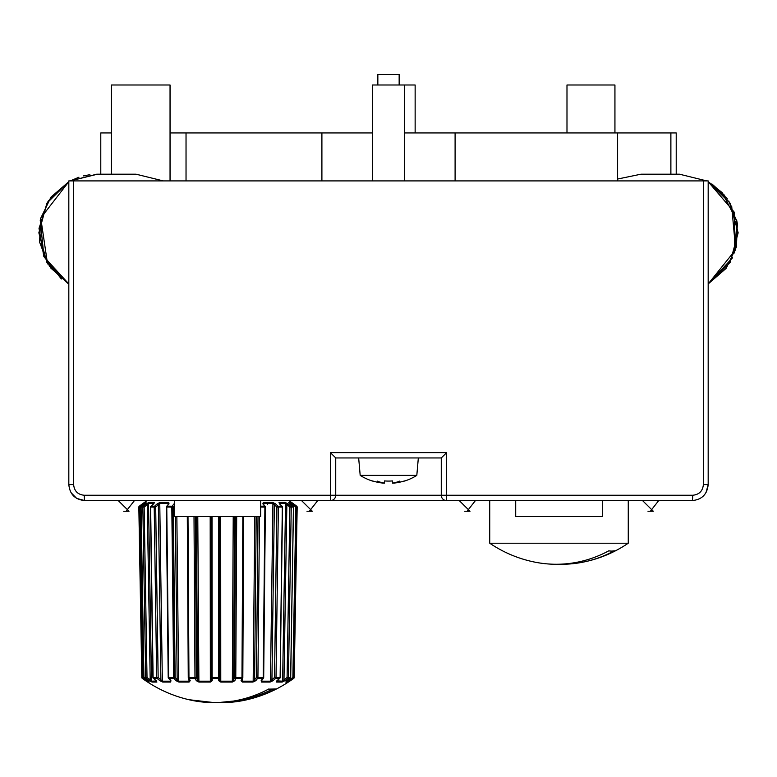 <?xml version="1.0" encoding="UTF-8"?>
<svg xmlns="http://www.w3.org/2000/svg" width="777" height="777" viewBox="0 0 777 777"><rect width="100%" height="100%" fill="white"/><g stroke="black" fill="none" stroke-linecap="round" stroke-linejoin="round"><path stroke-width="1.17" d="M260.654 500.689L260.654 516.569L174.708 516.569L174.708 500.689M515.705 500.689L515.705 516.569L602.292 516.569L602.292 500.689M582.361 562.286A123.213 123.213 0 0 0 628.263 543.21L489.733 543.21A123.213 123.213 0 0 0 535.625 562.286A122.951 115.54 -90 0 0 608.838 550.796A109.78 37.549 90 0 0 614.296 550.796A122.951 115.54 90 0 1 582.361 562.286A122.951 115.54 90 0 1 558.993 564.228M73.621 286.354L73.621 484.595L73.621 180.905L708.177 180.905L708.177 484.595L703.379 484.595C702.719 491.093 699.164 494.638 692.705 495.25A5.332 0.505 90 0 1 692.2 500.582C701.874 499.66 707.196 494.337 708.177 484.595L706.011 492.647M692.2 500.582L330.439 500.689M73.621 180.905L68.823 180.905L68.823 484.595L73.621 484.595C74.281 491.093 77.836 494.648 84.295 495.25A5.332 0.505 -90 0 0 84.8 500.582C75.126 499.669 69.804 494.337 68.823 484.595L69.609 489.559M70.969 492.608L76.602 498.319M76.816 498.446L84.8 500.582L330.439 500.582A5.332 5.293 -90 0 0 335.732 495.25L84.295 495.25M330.439 500.582L330.342 452.632L335.79 457.954L428.457 457.954M383.333 482.925L383.333 483.129A53.263 34.237 -90 0 1 377.195 481.08A53.263 40.802 90 0 0 384.508 483.129L384.508 480.924A50.826 50.826 0 0 0 392.492 480.924L392.492 483.129A53.263 40.802 -90 0 0 399.805 481.08A53.263 34.237 90 0 1 393.667 483.129A53.127 53.127 0 0 0 404.487 480.924L404.487 481.08A53.283 53.283 0 0 0 416.812 475.388L418.337 457.954L441.268 457.954L446.658 452.632L330.342 452.632M335.79 457.954L418.337 457.954M399.155 84.994L399.155 74.339L377.845 74.339L377.845 84.994M614.937 132.945L614.937 84.994L566.987 84.994L566.987 132.945M170.046 180.905L170.046 84.994L111.441 84.994L111.441 174.203M676.213 174.203L676.213 132.945L670.881 132.945L670.881 174.203M404.487 132.945L617.608 132.945L617.608 180.905M455.099 132.945L455.099 180.905M170.046 132.945L372.513 132.945M321.901 132.945L321.901 180.905M186.033 132.945L186.033 180.905M136.082 174.203L97.455 174.203L136.072 174.203L163.287 180.905L136.082 174.203L97.455 174.203L100.787 174.203L100.787 132.945L111.441 132.945M617.608 132.945L670.881 132.945M415.141 132.945L415.141 84.994L372.513 84.994L372.513 180.905M416.812 475.388L360.188 475.388L358.663 457.954M392.492 483.129L392.492 480.924M360.188 475.388A53.283 53.283 0 0 0 372.513 481.08L372.513 480.924A53.127 53.127 0 0 0 383.333 483.129M129.021 511.237L123.698 511.237L129.021 511.237L118.366 500.689M309.644 510.897L317.638 500.689L309.644 510.897L317.638 500.689L309.644 510.897L317.638 500.689L309.644 510.897L312.305 511.237L306.983 511.237L312.305 511.237L301.651 500.689M467.356 510.897L475.349 500.689L467.356 510.897L475.349 500.689L467.356 510.897L470.017 511.237L464.695 511.237L470.017 511.237L459.362 500.689M650.64 510.897L658.634 500.689L650.64 510.897L658.634 500.689L650.64 510.897L653.302 511.237L647.979 511.237L653.302 511.237L642.647 500.689M146.979 500.689A128.516 128.516 0 0 0 139.258 506.235A102.953 3.594 89 0 0 139.258 506.235A102.953 3.594 89 0 0 139.238 506.245A128.467 128.39 90 0 1 142.482 503.817L144.532 502.389L146.066 502.389L144.58 503.817A128.467 123.494 90 0 0 141.463 506.245A102.953 28.37 89 0 1 143.24 506.245A128.467 123.494 -90 0 1 146.358 503.817L148.951 502.389L154.283 502.389L153.642 503.817A128.467 106.507 90 0 0 150.961 506.245A102.953 57.566 88.8 0 1 154.565 506.245A128.467 106.507 -90 0 1 157.255 503.817L160.12 502.389L168.735 502.389L169.007 503.817A128.467 79.099 90 0 0 167.016 506.245A102.953 81.119 88.4 0 1 172.096 506.245A128.467 79.099 -90 0 1 174.087 503.817L174.708 503.243M260.654 506.206A102.953 85.344 -88.2 0 1 264.685 506.245A128.467 71.843 -90 0 0 262.869 503.817L263.335 502.389L272.581 502.389L275.476 503.817A128.467 101.233 90 0 1 278.03 506.245A102.953 63.374 -88.7 0 1 282.002 506.245A1.068 0.835 92.9 0 1 282.313 507.09L282.313 507.109A1.068 0.835 92.9 0 1 282.313 507.109A102.098 62.85 91.3 0 0 278.38 507.109L276.884 507.09A127.409 100.398 -90 0 0 274.349 504.671L272.921 503.282L263.617 503.282L263.384 504.671M279.924 677.816A1.068 0.534 -132.8 0 1 279.856 678.243A1.068 1.068 0 0 0 280.196 677.476L282.537 507.099A1.068 1.068 0 0 0 282.216 506.332A1.068 0.515 -45.5 0 0 282.002 506.245A128.467 101.233 -90 0 0 279.448 503.817L279.011 502.389L285.13 502.389L287.801 503.817L286.859 504.671L285.547 503.282L279.38 503.282L279.662 503.894A1.068 0.534 -47.4 0 1 279.759 504.098M287.801 503.817A128.467 120.726 90 0 1 290.851 506.245A102.953 35.208 -88.9 0 1 291.958 506.196A102.953 35.208 -88.9 0 1 293.055 506.245A128.467 120.726 -90 0 0 290.015 503.817L288.704 502.389L291.113 502.389L293.298 503.817L292.638 504.671L291.569 503.282L289.394 503.282M293.298 503.817A128.467 128.39 90 0 1 296.542 506.245A102.953 3.594 -89 0 1 296.746 506.235A102.953 3.594 -89 0 1 296.765 506.245A1.068 1.068 132.4 0 1 297.173 507.09A102.098 3.564 91 0 0 296.95 507.109L297.173 507.109A1.068 1.068 132.4 0 1 297.173 507.109L294.201 677.486A1.068 1.068 48.4 0 1 293.764 678.321A102.457 3.574 -89 0 1 293.745 678.34A102.457 3.574 -89 0 1 293.541 678.321A128.428 128.351 90 0 1 290.209 680.681L287.976 682.051L285.751 682.051L287.111 680.681A128.428 120.678 -90 0 0 290.239 678.321A102.457 35.033 -88.9 0 1 288.034 678.321A128.428 120.678 90 0 1 284.897 680.681L282.187 682.051L276.525 682.051L277.01 680.681A128.428 101.204 -90 0 0 279.642 678.321A102.457 63.073 -88.7 0 1 275.67 678.321A128.428 101.204 90 0 1 273.048 680.681L270.114 682.051L261.577 682.051L261.14 680.681A128.428 71.814 -90 0 0 263.005 678.321A102.457 84.926 -88.2 0 1 257.663 678.321A128.428 71.814 90 0 1 255.798 680.681L252.933 682.051L242.366 682.051L241.045 680.681A128.428 35.402 -90 0 0 241.968 678.321A102.457 98.475 -86.4 0 1 235.771 678.321A128.428 35.402 90 0 1 234.848 680.681L232.342 682.051L220.765 682.051L218.696 680.681A128.428 4.477 -90 0 1 218.58 678.321A102.457 102.379 63.4 0 1 212.14 678.321A128.428 4.477 90 0 0 212.257 680.681L210.344 682.051L198.893 682.051L196.28 680.681A128.428 43.92 -90 0 1 195.144 678.321L194.969 677.486L196.338 677.466A1.068 0.806 154.9 0 1 195.144 678.321A102.457 96.261 87.1 0 1 192.113 678.379A102.457 96.261 87.1 0 1 189.083 678.321L188.957 677.486A101.602 95.464 -92.9 0 0 194.969 677.486L194.007 516.569M296.736 506.216A128.467 128.39 -90 0 0 293.521 503.817M276.933 680.875L282.624 681.176L283.984 679.797L284.897 680.681M286.49 681.176L288.452 681.176L289.578 679.797L290.209 680.681M289.588 678.845L289.578 679.797A127.36 127.282 -90 0 0 292.88 677.466L295.852 507.09L296.542 506.245A1.068 1.068 48.5 0 1 296.95 507.09L295.852 507.09A127.409 127.331 -90 0 0 292.638 504.671L292.618 505.856M292.88 677.466L293.978 677.486A1.068 1.068 132.5 0 1 293.541 678.321L292.88 677.466M267.434 504.671L267.57 503.282M290.433 680.681A128.428 128.351 -90 0 0 293.725 678.36M187.364 516.569L188.257 677.476A1.068 1.068 0 0 0 188.355 677.913A1.068 0.806 154.9 0 0 189.083 678.321A128.428 43.92 90 0 0 190.219 680.681L189.093 682.051L178.895 682.051L175.99 680.681A128.428 79.069 -90 0 1 173.941 678.321A102.457 80.721 88.4 0 1 168.862 678.321A128.428 79.069 90 0 0 170.911 680.681L170.678 682.051L162.723 682.051L159.809 680.681A128.428 106.468 -90 0 1 157.051 678.321A102.457 57.284 88.8 0 1 153.448 678.321A128.428 106.468 90 0 0 156.206 680.681L156.896 682.051L151.962 682.051L149.33 680.681A128.428 123.446 -90 0 1 146.125 678.321A102.457 28.234 89 0 1 144.347 678.321A128.428 123.446 90 0 0 147.552 680.681L149.087 682.051L147.669 682.051L145.571 680.681A128.428 128.351 90 0 1 142.24 678.321A128.467 128.467 0 0 0 188.86 699.698A128.234 120.474 -87.1 0 0 214.578 702.661C233.586 702.593 251.593 698.076 268.648 689.102L268.784 688.995A115.812 39.608 88.9 0 0 272.135 689.413A115.812 39.608 88.9 0 0 275.476 688.995L268.356 689.141M145.241 503.282L144.075 503.282L143.075 504.671A127.409 127.331 -90 0 0 139.86 507.09L138.83 507.109L141.802 677.486A1.068 1.068 0 0 0 142.162 678.263A1.068 1.068 131.6 0 1 141.802 677.486L142.832 677.466L142.24 678.321A1.068 1.068 131.6 0 1 142.162 678.263L142.259 678.34A102.457 3.574 89 0 0 142.259 678.34A102.457 3.574 89 0 0 142.278 678.36M261.664 679.797L261.878 681.176L270.464 681.176L271.931 679.797A127.36 100.359 -90 0 0 274.534 677.466L276.029 677.486A1.068 0.835 92.9 0 1 275.67 678.321A1.068 0.534 47.2 0 1 274.534 677.466L276.884 507.09A1.068 0.515 134.5 0 1 278.03 506.245A1.068 0.835 87.1 0 1 278.37 507.09L276.029 677.486A101.602 62.549 91.3 0 0 279.973 677.486A1.068 0.835 87.1 0 1 279.642 678.321A1.068 0.534 -132.8 0 0 279.856 678.243L277.224 680.603A1.068 0.544 -130.9 0 1 277.01 680.681M242.531 678.146A127.36 35.101 90 0 1 241.88 679.797L242.531 681.176L253.176 681.176L254.603 679.797A127.36 71.222 -90 0 0 256.449 677.466L257.925 677.486A101.602 84.227 91.8 0 0 263.228 677.486L264.889 507.109A1.068 0.592 92.2 0 0 264.685 506.245A1.068 0.699 -35.8 0 1 265.18 507.09L264.889 507.109A1.068 0.592 92.2 0 1 264.889 507.109A102.098 84.635 91.8 0 0 260.654 507.07M263.52 677.486A1.068 0.709 -142.5 0 1 263.005 678.321A1.068 0.592 87.8 0 0 263.228 677.486L263.636 677.466M195.377 516.569L196.328 677.466A127.36 43.561 90 0 0 197.465 679.797L198.766 681.176L210.295 681.176L211.237 679.797A1.068 0.884 -2.9 0 0 211.237 679.856L211.121 677.515A1.068 0.864 -2.7 0 1 211.121 677.466L211.023 516.569L211.121 677.466L212.15 677.486A101.602 101.525 -116.6 0 0 218.541 677.486L219.638 677.466A127.36 4.448 90 0 0 219.755 679.797L220.785 681.176L232.44 681.176L233.683 679.797A127.36 35.101 -90 0 0 234.596 677.466L235.917 677.486A101.602 97.659 93.6 0 0 242.065 677.486L242.832 677.466L243.57 516.569L242.832 677.466A1.068 1.068 0 0 1 242.764 677.845A1.068 0.826 -159.3 0 1 241.968 678.321L242.832 516.569M187.296 516.569L188.257 677.476L188.957 677.486L187.995 516.569M175.99 680.681A1.068 0.69 -42.1 0 0 177.175 679.797L178.623 681.176L188.898 681.176L189.452 679.797A1.068 0.826 153.4 0 0 189.501 680.273L189.52 680.302M174.708 505.371A127.409 78.438 90 0 0 173.31 507.09L171.814 507.109A1.068 0.651 -87.7 0 1 172.096 506.245A1.068 0.66 -141.5 0 1 173.31 507.09L175.146 677.466A127.36 78.409 90 0 0 177.175 679.797L175.417 516.569M173.941 677.486L175.146 677.466A1.068 0.68 -40.2 0 1 173.941 678.321A1.068 0.66 -92.3 0 1 173.65 677.486L173.941 677.486M166.783 507.109L166.599 507.09A1.068 0.66 38.5 0 1 167.016 506.245A1.068 0.66 -92.3 0 0 166.773 507.09A1.068 0.66 -92.3 0 1 166.773 507.09L168.609 677.486A101.602 80.05 -91.6 0 0 173.65 677.486L171.814 507.109A102.098 80.449 -91.6 0 0 166.783 507.109M166.599 507.109L168.609 677.486A1.068 0.651 -87.7 0 0 168.862 678.321A1.068 0.68 139.8 0 1 168.415 677.486M159.809 680.681A1.068 0.495 -50.6 0 0 160.888 679.797L162.344 681.176L170.357 681.176L170.464 679.797M168.57 504.671L168.434 503.282L159.761 503.282L158.353 504.671L157.255 503.817M155.682 507.09L154.205 507.109A1.068 0.884 -86.8 0 1 154.565 506.245L155.682 507.09L158.149 677.466A127.36 105.585 90 0 0 160.888 679.797L158.353 504.671A127.409 105.623 90 0 0 155.682 507.09M157.187 677.476L158.149 677.466L157.051 678.321A1.068 0.884 -93.2 0 1 156.672 677.486L157.187 677.476M156.206 680.681A1.068 0.495 129.4 0 1 156.041 680.623L153.448 678.321A1.068 0.884 -86.8 0 1 153.098 677.486A101.602 56.808 -91.2 0 0 156.672 677.486L154.205 507.109A102.098 57.09 -91.2 0 0 150.631 507.109A1.068 0.884 -93.2 0 1 150.631 507.09L150.631 507.099A1.068 0.884 -93.2 0 1 150.961 506.245L150.787 506.313A1.068 1.068 0 0 0 150.447 507.09L152.914 677.476A1.068 1.068 0 0 0 153.273 678.263L153.195 677.971M149.33 680.681L150.194 679.797L151.505 681.176L156.468 681.011M153.895 503.467L148.514 503.282L147.251 504.671L146.358 503.817M144.153 507.09L142.842 507.109A1.068 1.02 -83.5 0 1 143.24 506.245L144.153 507.09L147.018 677.466A127.36 122.426 90 0 0 150.194 679.797L147.251 504.671A127.409 122.475 90 0 0 144.153 507.09M145.697 677.486L147.018 677.466L146.125 678.321A1.068 1.02 -96.5 0 1 145.697 677.486L142.842 507.109A102.098 28.137 -91 0 0 141.074 507.109L141.074 507.099A1.068 1.02 -96.5 0 1 141.463 506.245L141.433 506.254A1.068 1.068 0 0 0 141.035 507.09L143.891 677.486A1.068 1.068 0 0 0 144.318 678.311A1.068 1.02 -83.5 0 1 143.939 677.486A101.602 28.001 -91 0 0 145.697 677.486M145.571 680.681L146.134 679.797L147.183 681.176L148.203 681.176M262.869 503.817A1.068 0.719 -37.6 0 1 263.345 504.03L263.345 504.03A1.068 0.719 -37.6 0 1 263.422 504.545M275.476 503.817A1.068 0.534 132.6 0 0 274.349 504.671L271.931 679.797A1.068 0.544 49.1 0 0 273.048 680.681M279.448 503.817A1.068 0.534 -47.4 0 1 279.662 503.894L282.216 506.332A1.068 0.515 -45.5 0 1 282.274 506.759M174.708 504.02A1.068 0.68 -139.7 0 0 174.087 503.817M168.502 504.419A1.068 0.68 40.3 0 1 168.599 503.991L168.599 503.991A1.068 0.68 40.3 0 1 169.007 503.817M150.719 506.614L153.642 503.817M153.399 504.03L154.031 503.477M141.074 507.109A1.068 1.02 -96.5 0 1 141.074 507.09L143.939 677.486M141.414 506.293L145.649 503.311M143.075 504.953L142.482 503.817M146.134 679.797A127.36 127.282 -90 0 1 142.832 677.466L139.86 507.09L139.238 506.245A1.068 1.068 47.6 0 0 139.18 506.303A1.068 1.068 0 0 0 138.83 507.09A1.068 1.068 47.6 0 1 139.18 506.303L139.258 506.235M196.484 516.569L197.465 679.797A1.068 0.826 153.4 0 1 196.28 680.681M190.219 680.681A1.068 0.826 153.4 0 1 189.501 680.273L188.355 677.913A1.068 0.806 154.9 0 1 188.316 677.476M211.237 679.856L211.237 679.856A1.068 0.884 -2.9 0 0 212.257 680.681M211.121 677.466A1.068 1.068 0 0 0 211.121 677.515A1.068 0.864 -2.7 0 0 212.14 678.321L212.053 516.569M218.444 516.569L218.58 678.321A1.068 0.864 177.3 0 0 219.638 677.457L219.541 516.569M219.658 516.569L219.755 679.797A1.068 0.884 177.1 0 1 218.696 680.681M170.911 680.681A1.068 0.69 137.9 0 1 170.513 680.516L170.513 680.516A1.068 0.69 137.9 0 1 170.386 680.089M234.469 516.569L233.683 679.797A1.068 0.845 22 0 0 234.848 680.681M235.373 516.569L234.596 677.466A1.068 0.826 20.7 0 0 235.771 678.321L236.694 516.569M242.793 677.476A1.068 0.826 -159.3 0 1 242.764 677.845L241.841 680.196A1.068 0.845 -158 0 1 241.045 680.681M156.614 680.982L156.041 680.623A1.068 0.495 129.4 0 1 155.954 680.467M256.196 516.569L254.603 679.797A1.068 0.728 39.3 0 0 255.798 680.681M258.022 516.569L256.449 677.466A1.068 0.709 37.5 0 0 257.663 678.321A1.068 0.592 92.2 0 0 257.925 677.486L259.499 516.569M261.713 679.972A1.068 0.728 -140.7 0 1 261.606 680.477L261.606 680.477A1.068 0.728 -140.7 0 1 261.14 680.681M147.552 680.681L144.289 678.282M148.64 681.147L147.504 680.642M277.321 680.409A1.068 0.544 -130.9 0 1 277.224 680.603L276.758 680.924M692.705 495.25L441.268 495.25A5.332 5.293 90 0 0 446.561 500.582L446.561 500.689M446.561 500.582L446.658 452.632M703.379 180.905L703.379 484.595M441.268 457.954L441.268 495.25L335.732 495.25L335.732 457.954M293.434 507.109A102.098 34.916 91.1 0 0 292.346 507.06A102.098 34.916 91.1 0 0 291.249 507.109L288.452 677.486A101.602 34.742 91.1 0 0 290.637 677.486L293.434 507.109A1.068 1 95.2 0 0 293.055 506.245L293.143 506.332M290.637 677.486L290.637 677.476A1.068 1 84.8 0 1 290.239 678.321L290.297 678.311A1.068 1.068 0 0 0 290.705 677.486L293.502 507.109A1.068 1.068 0 0 0 293.114 506.264L289.102 503.341M291.249 507.109L289.879 507.09A127.409 119.726 -90 0 0 286.859 504.671L283.984 679.797A127.36 119.677 -90 0 0 287.092 677.466L289.879 507.09L290.851 506.245A1.068 1 84.8 0 1 291.249 507.109M287.092 677.466L288.452 677.486A1.068 1 95.3 0 1 288.034 678.321L287.092 677.466M282.187 682.051A1.068 0.971 90 0 0 282.624 681.176L285.547 503.282A1.068 0.971 90 0 0 285.13 502.389M287.976 682.051A1.068 1.059 90 0 0 288.452 681.176L288.481 679.69M291.54 504.992L291.569 503.282A1.068 1.059 90 0 0 291.113 502.389M296.95 507.09A1.068 1.068 48.5 0 1 296.95 507.109L293.978 677.486A101.602 3.545 91 0 0 294.201 677.486L297.173 507.109A1.068 1.068 0 0 0 296.833 506.303L296.746 506.235A128.516 128.516 0 0 0 289.025 500.689M188.86 699.698L214.607 702.661A128.234 120.474 -87.1 0 0 268.784 688.995M275.476 688.995A128.234 120.474 87.1 0 1 247.154 699.698A128.234 120.474 87.1 0 1 221.426 702.661A128.234 120.474 87.1 0 1 218.075 702.602M236.276 700.572A127.166 119.483 -92.9 0 0 271.824 689.52M279.011 502.389A1.068 0.884 90 0 1 279.38 503.282L279.38 503.613M280.128 677.486L282.313 507.109M270.114 682.051A1.068 0.787 90 0 0 270.464 681.176L272.921 503.282A1.068 0.787 90 0 0 272.581 502.389M263.335 502.389A1.068 0.66 90 0 1 263.617 503.282L263.607 504.38M261.888 680.128L261.878 681.176A1.068 0.66 90 0 1 261.577 682.051M252.933 682.051A1.068 0.524 90 0 0 253.176 681.176L254.778 516.569M242.541 678.428L242.366 682.051M232.342 682.051L233.226 516.569M220.687 516.569L220.765 682.051M211.237 679.797A127.36 4.448 -90 0 1 211.13 677.563M210.344 682.051L210.188 516.569M197.776 516.569L198.893 682.051M189.093 682.051L188.889 679.02M176.855 516.569L178.623 681.176A1.068 0.592 -90 0 0 178.895 682.051M170.678 682.051A1.068 0.719 -90 0 1 170.357 681.176L170.348 680.331M168.444 504.176L168.434 503.282A1.068 0.719 -90 0 1 168.735 502.389M160.12 502.389A1.068 0.835 -90 0 0 159.761 503.282L162.344 681.176A1.068 0.835 -90 0 0 162.723 682.051M150.631 507.109L153.098 677.486M148.951 502.389A1.068 1 -90 0 0 148.514 503.282L151.505 681.176A1.068 1 -90 0 0 151.962 682.051M144.532 502.389A1.068 1.068 -90 0 0 144.075 503.282L144.085 504.176M147.174 680.419L147.183 681.176A1.068 1.068 -90 0 0 147.669 682.051M141.802 677.486L138.83 507.109A1.068 1.068 47.6 0 1 138.83 507.09A1.068 1.068 0 0 0 138.83 507.109M288.704 502.389A1.068 1.03 90 0 1 289.122 503.069M153.895 503.282A1.068 0.923 -90 0 1 154.283 502.389M145.678 502.923A1.068 1.039 -90 0 1 146.066 502.389M156.896 682.051A1.068 0.923 -90 0 1 156.468 681.176M149.087 682.051A1.068 1.039 -90 0 1 148.689 681.546M276.933 681.176A1.068 0.884 90 0 1 276.525 682.051M290.326 678.243L286.179 681.118M286.189 681.4A1.068 1.03 90 0 1 285.751 682.051M647.358 174.203L640.918 174.203L617.608 179.04L640.918 174.203L679.545 174.203L647.358 174.203M728.758 200.99L737.354 223.164L736.431 246.921L726.136 268.356L708.177 283.945L730.108 262.451L738.15 232.818L730.108 203.185L708.177 181.682L730.108 203.185L738.15 232.818L730.108 262.451L708.177 283.945L735.654 249.728L731.672 206.022M706.74 180.905L679.545 174.203M673.096 174.203L640.918 174.203M100.787 174.203L97.455 174.203L70.26 180.905L96.659 174.213M47.941 264.161L39.578 242.045L40.647 218.434L50.942 197.154L68.823 181.682L46.892 203.176L38.85 232.809L46.892 262.451L68.823 283.945L46.892 262.451L38.85 232.809L46.892 203.176L68.823 181.682L48.067 201.262L39.025 228.331L43.833 256.459L61.354 278.982M89.889 174.699L83.372 175.923M78.972 177.195L70.26 180.905L97.455 174.203L70.26 180.905M724.679 195.425L711.887 183.935M727.418 199.009L727.039 198.475M726.777 198.125L708.177 181.682L734.498 212.451L734.586 252.933L736.965 221.086L722.221 192.647M50.33 267.657L68.823 283.945L43.978 256.789L40.229 220.182M68.823 181.682L40.754 218.007L47.475 263.422M49.009 265.792L67.958 283.459M708.177 283.945L732.556 257.799L708.177 283.945M722.183 192.609L708.177 181.682M489.733 500.689L489.733 543.21M628.263 500.689L628.263 543.21M404.487 180.905L404.487 84.994M126.36 510.897L134.353 500.689M218.007 702.612L247.154 699.698A128.467 128.467 0 0 0 293.745 678.34L293.852 678.263A1.068 1.068 0 0 0 294.201 677.486M263.209 503.855L265.161 506.468A1.068 1.068 0 0 1 265.365 507.09A1.068 1.068 0 0 0 265.365 507.09L263.694 677.476A1.068 1.068 0 0 1 263.481 678.117L261.48 680.613M211.237 679.846L211.14 516.569M168.794 503.778L166.599 506.429A1.068 1.068 0 0 0 166.365 507.09L168.201 677.476A1.068 1.068 0 0 0 168.454 678.156L170.697 680.691M149.825 681.021L149.806 679.525M146.931 504.914L146.911 503.418M174.514 679.001L172.815 505.351"/></g></svg>
